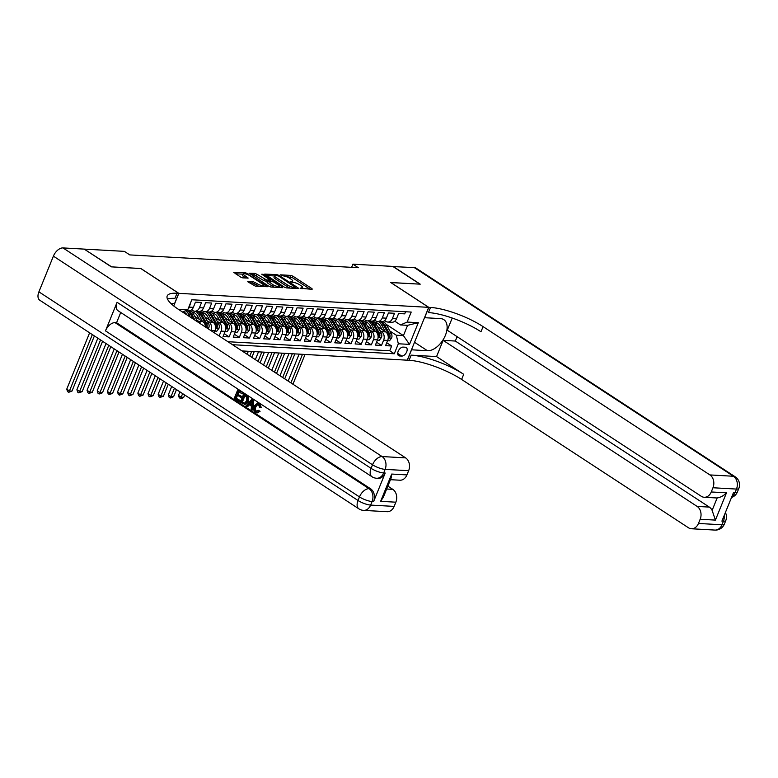 <?xml version="1.0" encoding="UTF-8"?>
<svg xmlns="http://www.w3.org/2000/svg" width="778" height="778" viewBox="0 0 778 778"><rect width="100%" height="100%" fill="white"/><g stroke="black" fill="none" stroke-linecap="round" stroke-linejoin="round"><path stroke-width="1.17" d="M300.084 288.22L312.114 289.338L312.046 288.696L292.868 276.161L290.807 275.412L280.216 274.819L283.075 275.869A5.008 1.293 22.1 0 1 289.679 278.281L291.273 279.321A5.008 1.293 22.1 0 1 292.732 281.023A5.008 1.293 22.1 0 1 291.497 281.373L290.175 281.743L292.985 282.346A5.008 1.293 22.1 0 1 299.588 284.758L301.183 285.798A5.008 1.293 22.1 0 1 302.642 287.51A5.008 1.293 22.1 0 1 301.407 287.85L300.084 288.22M247.929 281.257L247.997 281.899L255.437 286.168L267.583 286.712L245.897 272.893L233.74 272.339L240.694 277.124L242.755 277.872L248.182 278.047L244.506 275.412A4.191 1.089 22.1 0 1 243.29 273.982A4.191 1.089 22.1 0 1 245.809 273.953A4.191 1.089 22.1 0 1 249.835 275.713L262.458 283.96A4.191 1.089 22.1 0 1 263.674 285.39A4.191 1.089 22.1 0 1 261.155 285.419A4.191 1.089 22.1 0 1 257.129 283.669L252.957 281.539L247.744 281.704M140.828 268.556L111.643 266.873L84.442 249.271M140.847 268.507L178.833 293.345L428.707 307.349L407.254 360.185L242.026 350.927M84.501 249.125L124.373 251.362L129.8 254.912L358.337 267.72L352.911 264.17L392.783 266.407L419.916 284.145L390.712 282.511L428.707 307.349M284.378 287.15L286.44 287.899L298.207 288.56L298.139 287.918L278.962 275.383L276.9 274.634L264.753 274.08L284.378 287.15M282.706 287.695L270.939 287.033L268.877 286.285L249.242 273.214L254.669 273.379L256.73 274.138L266.572 279.973L270.297 280.051L261.748 274.226L263.139 274.303L282.638 287.053L282.706 287.695M217.198 321.333L219.075 322.559A6.38 4.921 93.2 0 1 221.098 331.107L225.163 331.34L223.043 336.553L229.14 336.893L224.22 333.674M227.361 321.898L229.238 323.133A6.38 4.921 93.2 0 1 231.261 331.681L235.326 331.905L233.206 337.117L239.303 337.458L234.373 334.239M237.514 322.471L239.391 323.697A6.38 4.921 93.2 0 1 241.413 332.245L245.478 332.478L243.358 337.691L249.456 338.031L244.535 334.812M247.676 323.035L249.553 324.27A6.38 4.921 93.2 0 1 251.576 332.819L255.641 333.042L253.521 338.255L259.619 338.595L254.688 335.376M257.829 323.609L259.706 324.834A6.38 4.921 93.2 0 1 261.729 333.383L265.794 333.616L263.674 338.829L269.772 339.169L264.851 335.95M267.992 324.183L269.869 325.408A6.38 4.921 93.2 0 1 271.892 333.957L275.947 334.18L273.837 339.393L279.924 339.733L275.004 336.514M278.145 324.747L280.022 325.972A6.38 4.921 93.2 0 1 282.044 334.521L286.11 334.754L283.989 339.967L290.087 340.307L285.156 337.088M288.307 325.321L290.184 326.546A6.38 4.921 93.2 0 1 292.207 335.094L296.262 335.318L294.152 340.531L300.24 340.881L295.319 337.652M298.46 325.885L300.337 327.11A6.38 4.921 93.2 0 1 302.36 335.668L306.425 335.892L304.305 341.104L310.403 341.445L305.472 338.226M308.623 326.459L310.5 327.684A6.38 4.921 93.2 0 1 312.513 336.232L316.578 336.466L314.468 341.678L320.555 342.019L315.635 338.8M318.776 327.023L320.653 328.248A6.38 4.921 93.2 0 1 322.675 336.806L326.741 337.03L324.621 342.242L330.718 342.583L325.788 339.364M328.938 327.596L330.806 328.822A6.38 4.921 93.2 0 1 332.828 337.37L336.893 337.603L334.783 342.816L340.871 343.156L335.95 339.937M339.091 328.16L340.968 329.386A6.38 4.921 93.2 0 1 342.991 337.944L347.056 338.167L344.936 343.38L351.034 343.72L346.103 340.501M349.244 328.734L351.121 329.96A6.38 4.921 93.2 0 1 353.144 338.508L357.209 338.741L355.089 343.954L361.186 344.294L356.266 341.075M359.407 329.298L361.284 330.533A6.38 4.921 93.2 0 1 363.307 339.082L367.372 339.305L365.252 344.518L371.349 344.858L366.419 341.639M369.56 329.872L371.437 331.097A6.38 4.921 93.2 0 1 373.459 339.646L377.524 339.879L375.404 345.092L381.502 345.432L383.622 340.219A6.38 4.921 -86.8 0 0 381.599 331.671L379.722 330.446M376.581 342.213L381.502 345.432M405.571 311.745L404.706 313.865L398.618 313.524L396.498 318.737A6.38 4.921 -86.8 0 1 391.801 322.277L387.736 322.043A6.38 4.921 -86.8 0 0 392.433 318.513L394.553 313.301L388.455 312.96L386.335 318.173A6.38 4.921 -86.8 0 1 381.638 321.703L377.573 321.479A6.38 4.921 93.2 0 1 375.618 320.818L374.461 320.059M377.573 321.479A6.38 4.921 93.2 0 0 382.28 317.939L384.39 312.727L378.303 312.386L376.182 317.599A6.38 4.921 -86.8 0 1 371.485 321.139L367.42 320.906A6.38 4.921 93.2 0 1 365.456 320.244L364.299 319.495M367.42 320.906A6.38 4.921 93.2 0 0 372.117 317.375L374.237 312.163L368.14 311.822L366.02 317.035A6.38 4.921 -86.8 0 1 361.323 320.565L357.267 320.341A6.38 4.921 93.2 0 1 355.303 319.68L354.146 318.922M357.267 320.341A6.38 4.921 93.2 0 0 361.964 316.802L364.075 311.589L357.987 311.249L355.867 316.461A6.38 4.921 -86.8 0 1 351.17 320.001L347.105 319.768A6.38 4.921 93.2 0 1 345.14 319.106L343.983 318.348M347.105 319.768A6.38 4.921 93.2 0 0 351.802 316.238L353.922 311.025L347.824 310.685L345.714 315.897A6.38 4.921 -86.8 0 1 341.007 319.427L336.952 319.204A6.38 4.921 93.2 0 1 334.987 318.542L333.83 317.784M336.952 319.204A6.38 4.921 93.2 0 0 341.649 315.664L343.759 310.451L337.671 310.111L335.551 315.323A6.38 4.921 -86.8 0 1 330.854 318.854L326.789 318.63A6.38 4.921 93.2 0 1 324.825 317.969L323.667 317.21M326.789 318.63A6.38 4.921 93.2 0 0 331.486 315.1L333.606 309.887L327.509 309.537L325.399 314.75A6.38 4.921 -86.8 0 1 320.692 318.29L316.636 318.056A6.38 4.921 93.2 0 1 314.672 317.405L313.515 316.646M316.636 318.056A6.38 4.921 93.2 0 0 321.333 314.526L323.444 309.313L317.356 308.973L315.236 314.186A6.38 4.921 -86.8 0 1 310.539 317.716L306.474 317.492A6.38 4.921 93.2 0 1 304.509 316.831L303.362 316.072M306.474 317.492A6.38 4.921 93.2 0 0 311.171 313.962L313.291 308.749L307.193 308.399L305.083 313.612A6.38 4.921 -86.8 0 1 300.386 317.152L296.321 316.918A6.38 4.921 93.2 0 1 294.356 316.257L293.199 315.508M296.321 316.918A6.38 4.921 93.2 0 0 301.018 313.388L303.138 308.176L297.04 307.835L294.92 313.048A6.38 4.921 -86.8 0 1 290.223 316.578L286.158 316.354A6.38 4.921 93.2 0 1 284.194 315.693L283.046 314.934M286.158 316.354A6.38 4.921 93.2 0 0 290.855 312.814L292.975 307.602L286.878 307.261L284.767 312.474A6.38 4.921 -86.8 0 1 280.07 316.014L276.005 315.78A6.38 4.921 93.2 0 1 274.041 315.119L272.884 314.37M276.005 315.78A6.38 4.921 93.2 0 0 280.702 312.25L282.822 307.038L276.725 306.697L274.605 311.91A6.38 4.921 -86.8 0 1 269.908 315.44L265.843 315.216A6.38 4.921 93.2 0 1 263.888 314.555L262.731 313.797M265.843 315.216A6.38 4.921 93.2 0 0 270.55 311.677L272.66 306.464L266.562 306.124L264.452 311.336A6.38 4.921 -86.8 0 1 259.755 314.876L255.69 314.643A6.38 4.921 93.2 0 1 253.725 313.981L252.568 313.233M255.69 314.643A6.38 4.921 93.2 0 0 260.387 311.112L262.507 305.9L256.409 305.56L254.289 310.772A6.38 4.921 -86.8 0 1 249.592 314.302L245.527 314.079A6.38 4.921 93.2 0 1 243.572 313.417L242.415 312.659M245.527 314.079A6.38 4.921 93.2 0 0 250.234 310.539L252.344 305.326L246.256 304.986L244.136 310.198A6.38 4.921 -86.8 0 1 239.439 313.738L235.374 313.505A6.38 4.921 93.2 0 1 233.41 312.844L232.252 312.095M235.374 313.505A6.38 4.921 93.2 0 0 240.071 309.975L242.191 304.762L236.094 304.422L233.974 309.634A6.38 4.921 -86.8 0 1 229.277 313.164L225.212 312.941A6.38 4.921 93.2 0 1 223.257 312.279L222.1 311.521M225.212 312.941A6.38 4.921 93.2 0 0 229.918 309.401L232.029 304.188L225.941 303.848L223.821 309.061A6.38 4.921 -86.8 0 1 219.124 312.591L215.059 312.367A6.38 4.921 93.2 0 1 213.094 311.706L211.937 310.947M215.059 312.367A6.38 4.921 93.2 0 0 219.756 308.837L221.876 303.624L215.778 303.284L213.668 308.496A6.38 4.921 -86.8 0 1 208.961 312.027L204.906 311.803A6.38 4.921 93.2 0 1 202.941 311.142L201.784 310.383M204.906 311.803A6.38 4.921 93.2 0 0 209.603 308.263L211.713 303.05L205.625 302.71L203.505 307.923A6.38 4.921 -86.8 0 1 198.808 311.453L194.743 311.229A6.38 4.921 93.2 0 1 192.779 310.568L191.621 309.809M194.743 311.229A6.38 4.921 93.2 0 0 199.44 307.699L201.56 302.486L195.463 302.136L193.352 307.349A6.38 4.921 -86.8 0 1 188.646 310.889L185.553 310.714A12.205 9.404 -86.8 0 1 188.626 314.186L190.552 314.293L193.168 318.98M205.431 327.003A6.38 4.921 -86.8 0 0 202.825 321.645L194.763 316.374M200.792 323.969A6.38 4.921 93.2 0 0 198.76 321.421L196.892 320.196M214.203 332.741L215.01 330.767A6.38 4.921 -86.8 0 0 212.987 322.218L204.925 316.947M210.926 330.592L210.945 330.543A6.38 4.921 93.2 0 0 208.922 321.985L207.045 320.76M225.163 331.34A6.38 4.921 -86.8 0 0 223.14 322.782L215.078 317.512M235.326 331.905A6.38 4.921 -86.8 0 0 233.303 323.356L225.241 318.085M245.478 332.478A6.38 4.921 -86.8 0 0 243.456 323.92L235.394 318.659M255.641 333.042A6.38 4.921 -86.8 0 0 253.618 324.494L245.556 319.223M265.794 333.616A6.38 4.921 -86.8 0 0 263.771 325.068L255.709 319.797M275.947 334.18A6.38 4.921 -86.8 0 0 273.924 325.632L265.872 320.361M286.11 334.754A6.38 4.921 -86.8 0 0 284.087 326.206L276.025 320.935M296.262 335.318A6.38 4.921 -86.8 0 0 294.24 326.77L286.178 321.499M306.425 335.892A6.38 4.921 -86.8 0 0 304.402 327.344L296.34 322.073M316.578 336.466A6.38 4.921 -86.8 0 0 314.555 327.908L306.493 322.637M326.741 337.03A6.38 4.921 -86.8 0 0 324.718 328.481L316.656 323.21M336.893 337.603A6.38 4.921 -86.8 0 0 334.871 329.045L326.809 323.774M347.056 338.167A6.38 4.921 -86.8 0 0 345.033 329.619L336.971 324.348M357.209 338.741A6.38 4.921 -86.8 0 0 355.186 330.183L347.124 324.912M367.372 339.305A6.38 4.921 -86.8 0 0 365.349 330.757L357.287 325.486M377.524 339.879A6.38 4.921 -86.8 0 0 375.502 331.331L367.44 326.06M405.348 347.231L403.111 347.105A4.95 2.879 123.2 0 0 398.492 350.645A4.95 2.879 123.2 0 0 398.608 355.672A4.95 2.879 123.2 0 0 399.513 355.954L401.749 356.081A4.95 2.879 123.2 0 0 406.369 352.541A4.95 2.879 123.2 0 0 406.252 347.513A4.95 2.879 123.2 0 0 405.348 347.231M173.718 305.949L178.833 293.345M232.496 344.693L394.281 353.766L398.336 343.769L396.313 335.221L389.875 331.01M178.25 309.236L187.751 309.761L191.806 299.763L411.212 312.066L407.147 322.063L418.321 322.685L409.51 344.391L398.336 343.769M227.935 341.717L389.72 350.781L391.665 345.996L385.567 345.656L387.687 340.443A6.38 4.921 -86.8 0 0 385.664 331.895L377.602 326.624M384.614 320.633L385.771 321.382A6.38 4.921 -86.8 0 0 387.736 322.043M187.984 309.187A6.38 4.921 93.2 0 0 189.287 307.125L190.95 301.883M373.459 339.646L371.349 344.858M363.307 339.082L361.186 344.294M353.144 338.508L351.034 343.72M342.991 337.944L340.871 343.156M332.828 337.37L330.718 342.583M322.675 336.806L320.555 342.019M312.513 336.232L310.403 341.445M302.36 335.668L300.24 340.881M292.207 335.094L290.087 340.307M282.044 334.521L279.924 339.733M271.892 333.957L269.772 339.169M261.729 333.383L259.619 338.595M251.576 332.819L249.456 338.031M241.413 332.245L239.303 337.458M231.261 331.681L229.14 336.893M221.098 331.107L219.133 335.96M396.313 335.221L403.422 335.619L407.594 325.33L400.485 324.932L407.147 322.063M386.053 324.261L403.422 335.619L409.51 344.391M394.777 321.197L400.485 324.932M352.911 264.17L351.627 267.35M386.734 342.777L391.665 345.996M389.72 350.781L394.281 353.766M187.751 309.761L182.519 312.027M407.594 325.33L418.321 322.685M310.091 289.231L292.295 277.59L286.246 276.618M274.556 275.957L266.582 275.509M296.185 288.444L295.63 288.084M295.621 287.529L278.738 276.073L275.85 275.461A5.008 1.293 22.1 0 0 274.615 275.811A5.008 1.293 22.1 0 0 276.073 277.513L287.578 285.04A5.008 1.293 22.1 0 0 294.172 287.442L295.621 287.529L295.27 288.395M274.615 275.811L274.031 277.231A5.008 1.293 22.1 0 0 275.49 278.942L276.073 277.513M290.427 288.123A5.008 1.293 22.1 0 1 286.994 286.46L275.49 278.942M251.08 274.644L254.085 274.809L254.669 273.379M267.496 281.49L263.927 280.654L254.085 274.809M270.063 280.634L270.773 281.101M279.02 286.489L280.683 287.578M272.582 284.495A4.191 1.089 22.1 0 0 276.608 286.246A4.191 1.089 22.1 0 0 279.127 286.226A4.191 1.089 22.1 0 0 277.911 284.797L273.467 281.889L268.06 280.946L272.582 284.495L271.999 285.925A4.191 1.089 22.1 0 0 274.673 287.238M267.671 281.053L267.097 282.482L267.554 283.017L268.128 281.587M271.999 285.925L267.554 283.017M259.123 286.372A4.191 1.089 22.1 0 1 256.546 285.088L252.383 282.968L249.368 282.793M243.29 273.982L242.707 275.412A4.191 1.089 22.1 0 0 243.922 276.842L244.506 275.412M245.77 278.047L243.922 276.842M243.203 274.206L235.578 273.778M265.172 286.712L263.567 285.662M387.561 340.745L389.447 340.852L391.616 338.051A4.23 3.258 -86.8 0 0 391.383 333.713L386.695 325.282A12.205 9.404 -86.8 0 0 383.136 321.489M376.999 322.899A10.133 7.809 -86.8 0 0 375.764 323.512M385.334 331.681L381.619 325A12.205 9.404 -86.8 0 0 378.555 321.528M382.192 329.629L380.306 326.245A10.133 7.809 -86.8 0 0 374.646 322.218M380.491 321.635A12.205 9.404 93.2 0 1 383.544 325.107L388.232 333.529A4.23 3.258 93.2 0 1 388.776 336.718C388.912 337.963 389.311 337.983 389.992 336.786A4.23 3.258 -86.8 0 0 389.447 333.597L384.76 325.175A12.205 9.404 -86.8 0 0 381.706 321.703M375.161 322.753A10.133 7.809 93.2 0 1 376.046 322.5M375.453 322.335A10.133 7.809 -86.8 0 0 374.86 322.423M388.776 336.718L388.981 337.633M302.486 354.321L290.884 382.873M305.025 354.457L292.936 384.215M288.171 381.094L299.122 354.126M393.026 266.572L414.314 267.613L733.44 476.253A9.569 5.582 123.2 0 1 735.2 476.807A9.569 9.569 0 0 1 738.837 488.419A9.569 2.48 -157.9 0 1 736.474 489.07L712.959 487.757A9.569 7.372 -86.8 0 0 709.925 474.93L733.44 476.253A9.569 7.372 93.2 0 1 736.474 489.07L735.025 492.649L733.498 492.562L721.906 521.124L723.423 521.202L721.974 524.78A9.569 7.372 93.2 0 1 714.933 530.081L691.418 528.758A9.569 7.372 -86.8 0 0 698.459 523.458L721.974 524.78A9.569 2.48 22.1 0 0 724.337 524.119A9.569 9.569 0 0 1 714.933 530.081M393.084 266.426L420.227 284.164L390.799 282.57M411.474 349.789L427.453 350.732A17.952 10.464 123.2 0 0 444.199 337.885A17.952 10.464 123.2 0 0 443.8 319.641A17.952 10.464 123.2 0 0 440.504 318.601L424.603 317.706L428.804 307.359L430.535 307.456A39.892 10.328 -157.9 0 1 483.07 326.614L709.925 474.93M411.552 349.837L407.351 360.195L409.082 360.292A39.892 10.328 -157.9 0 1 461.607 379.45L688.472 527.766A9.569 7.372 -86.8 0 0 691.418 528.758M436.565 356.577L411.163 355.147A39.892 10.328 -157.9 0 1 463.698 374.315L436.565 356.577L443.139 340.365L455.334 341.046L457.114 336.67M452.213 318.037L447.262 330.222L701.26 496.276A9.569 7.372 -86.8 0 0 704.197 497.268A9.569 7.372 -86.8 0 0 711.248 491.968L726.487 492.824L715.41 520.103L712.123 510.378L717.17 497.939A9.569 7.372 93.2 0 1 716.392 497.949L704.197 497.268M715.41 520.103L700.171 519.247L698.459 523.458M700.171 519.247A9.569 7.372 -86.8 0 0 697.137 506.42L709.332 507.1A9.569 7.372 93.2 0 1 712.123 510.378M443.139 340.365L697.137 506.42M414.314 267.613A9.569 5.582 -56.8 0 1 416.074 268.167L735.2 476.807M390.819 282.521L428.804 307.359M712.959 487.757L711.248 491.968M455.334 341.046L709.332 507.1M430.535 307.456L428.445 312.591A39.892 10.328 -157.9 0 1 480.979 331.759L483.07 326.614M717.17 497.939C720.623 497.405 723.725 495.703 726.487 492.824M258.024 404.229L255.981 406.544C255.087 408.499 255.291 410.094 256.584 411.329L257.032 411.552M255.174 406.495C254.28 408.45 254.474 410.045 255.777 411.29L258.471 410.337L260.085 411.261L257.537 412.836L255.456 412.33C253.55 410.794 253.151 408.654 254.25 405.902L257.586 403.033L259.823 403.578L261.32 407.711L259.482 407.322L258.559 404.492L257.606 404.152L255.174 406.495L255.981 406.544M257.586 403.033L259.823 403.578M249.252 404.803L247.705 406.641L245.916 405.951L251.984 399.075L253.015 399.756L252.121 410.016L251.148 409.374L251.479 406.252L248.697 404.443L246.889 406.593M251.984 399.075L253.832 399.795L252.938 410.055L252.121 410.016M240.256 400.514L239.857 401.506L239.041 401.458L234.285 398.346L237.757 389.778L243.164 392.832L242.765 393.814L241.948 393.775L238.282 391.373L237.212 394.008L241.443 396.294L241.044 397.276L236.804 394.991L235.598 397.957L240.256 400.514L239.439 400.476L239.041 401.458M238.934 391.801L238.019 394.047M237.465 395.428L236.415 398.005M117.079 302.302L371.077 468.356A9.569 5.582 123.2 0 0 371.933 476.71L117.935 310.655A9.569 5.582 -56.8 0 1 117.079 302.302L105.477 330.864A9.569 5.582 -56.8 0 1 115.047 322.637L116.574 322.714L370.571 488.769A9.569 7.372 93.2 0 1 373.605 501.596L385.207 473.034A9.569 7.372 93.2 0 1 378.157 478.344L376.63 478.256A9.569 7.372 -86.8 0 0 383.68 472.956L385.207 473.034M116.574 322.714L120.726 312.484M243.777 393.707L246.811 395.214L248.61 397.325L248.211 401.487L245.07 404.482L240.295 402.275L243.777 393.707L247.803 397.276L247.394 401.438L244.263 404.434M111.332 266.854L140.74 268.498L178.736 293.335L177.005 293.238A39.892 10.328 22.1 0 0 167.182 295.971A39.892 10.328 22.1 0 0 178.746 309.556L405.61 457.872A9.569 7.372 93.2 0 1 408.644 470.7L385.129 469.377L383.68 472.956A9.569 2.48 22.1 0 1 371.077 468.356L372.526 464.787L53.4 256.147A9.569 5.582 -56.8 0 1 62.969 247.919L84.199 249.116L111.332 266.854M178.736 293.335L174.525 303.692L170.907 303.488M391.694 474.055L391.353 477.488L383.33 497.249L380.627 501.333L391.694 474.055L406.933 474.911L408.644 470.7M406.933 474.911A9.569 7.372 93.2 0 1 399.882 480.211L390.459 479.686M38.9 291.847L358.026 500.487A9.569 5.582 123.2 0 0 358.882 508.841L39.756 300.211A9.569 5.582 -56.8 0 1 38.9 291.847L53.4 256.147M387.852 486.114L392.822 489.362A9.569 7.372 93.2 0 1 395.856 502.189L380.627 501.333M373.605 501.596L372.079 501.518L370.629 505.087L394.145 506.4L395.856 502.189M394.145 506.4A9.569 7.372 93.2 0 1 387.104 511.7L363.589 510.387A9.569 7.372 -86.8 0 0 370.629 505.087A9.569 2.48 22.1 0 1 358.026 500.487L359.475 496.918L105.477 330.864M177.005 293.238L174.924 298.382A39.892 10.328 22.1 0 0 167.494 299.092M235.598 397.957L239.439 400.476M237.212 394.008L241.443 396.294M240.635 396.245L240.227 397.237M237.757 389.778L243.164 392.832M242.357 392.783L241.948 393.775M241.618 401.895L244.739 403.169L246.49 400.826L246.616 397.043L244.292 395.302L241.618 401.895L244.574 403.228M244.175 403.267L244.739 403.169M247.394 401.438L248.211 401.487M247.803 397.276L248.61 397.325M247.103 396.041L247.91 396.09M244.944 395.73L242.425 401.934M242.96 402.771L243.767 402.81M251.012 401.691L249.378 403.636L251.605 405.085L252.101 400.407L250.195 403.675L251.654 404.628M253.015 399.756L253.832 399.795M249.378 403.636L250.195 403.675M256.633 411.591L255.777 411.29L256.584 411.329M259.006 403.529L260.504 407.662M258.471 410.337L260.085 411.261M259.278 411.222L256.73 412.787M377.398 340.18L379.285 340.287L381.463 337.487A4.23 3.258 -86.8 0 0 381.22 333.14L376.533 324.718A12.205 9.404 -86.8 0 0 372.973 320.925M366.837 322.325A10.133 7.809 -86.8 0 0 365.611 322.948M375.171 331.107L371.456 324.426A12.205 9.404 -86.8 0 0 368.402 320.964M372.03 329.055L370.153 325.671A10.133 7.809 -86.8 0 0 364.493 321.645M370.328 321.071A12.205 9.404 93.2 0 1 373.382 324.533L378.069 332.965A4.23 3.258 93.2 0 1 378.614 336.154C378.75 337.389 379.158 337.409 379.829 336.222A4.23 3.258 -86.8 0 0 379.294 333.033L374.607 324.601A12.205 9.404 -86.8 0 0 371.553 321.139M364.999 322.189A10.133 7.809 93.2 0 1 365.893 321.927M365.29 321.771A10.133 7.809 -86.8 0 0 364.697 321.859M378.614 336.154L378.828 337.069M292.324 353.747L282.677 377.505M294.862 353.893L284.729 378.847M279.963 375.725L288.969 353.562M367.245 339.607L369.132 339.714L371.3 336.913A4.23 3.258 -86.8 0 0 371.067 332.566L366.38 324.144A12.205 9.404 -86.8 0 0 362.82 320.351M356.684 321.761A10.133 7.809 -86.8 0 0 355.458 322.374M365.018 330.543L361.303 323.862A12.205 9.404 -86.8 0 0 358.24 320.39M361.877 328.491L359.99 325.107A10.133 7.809 -86.8 0 0 354.33 321.081M360.175 320.497A12.205 9.404 93.2 0 1 363.229 323.969L367.916 332.391A4.23 3.258 93.2 0 1 368.461 335.581C368.597 336.816 368.996 336.845 369.676 335.649A4.23 3.258 -86.8 0 0 369.132 332.459L364.444 324.037A12.205 9.404 -86.8 0 0 361.391 320.565M354.846 321.615A10.133 7.809 93.2 0 1 355.74 321.363M355.138 321.197A10.133 7.809 -86.8 0 0 354.544 321.285M368.461 335.581L368.665 336.495M282.171 353.173L274.469 372.137M284.709 353.319L276.521 373.479M271.755 370.367L278.806 352.988M357.092 339.043L358.969 339.15L361.148 336.349A4.23 3.258 -86.8 0 0 360.904 332.002L356.217 323.57A12.205 9.404 -86.8 0 0 352.658 319.787M346.521 321.188A10.133 7.809 -86.8 0 0 345.296 321.8M354.856 329.969L351.141 323.288A12.205 9.404 -86.8 0 0 348.087 319.826M351.714 327.917L349.837 324.533A10.133 7.809 -86.8 0 0 344.177 320.507M350.012 319.933A12.205 9.404 93.2 0 1 353.076 323.395L357.763 331.827A4.23 3.258 93.2 0 1 358.298 335.007C358.434 336.252 358.843 336.271 359.514 335.085A4.23 3.258 -86.8 0 0 358.979 331.895L354.291 323.463A12.205 9.404 -86.8 0 0 351.238 320.001M344.693 321.051A10.133 7.809 93.2 0 1 345.578 320.789M344.975 320.624A10.133 7.809 -86.8 0 0 344.382 320.721M358.298 335.007L358.512 335.931M272.008 352.609L266.261 366.769M274.546 352.755L268.313 368.111M263.548 364.999L268.653 352.424M346.93 338.469L348.816 338.576L350.995 335.775A4.23 3.258 -86.8 0 0 350.752 331.428L346.064 323.006A12.205 9.404 -86.8 0 0 342.505 319.213M336.368 320.624A10.133 7.809 -86.8 0 0 335.143 321.236M344.703 329.405L340.988 322.724A12.205 9.404 -86.8 0 0 337.924 319.252M341.561 327.353L339.675 323.969A10.133 7.809 -86.8 0 0 334.015 319.933M339.86 319.359A12.205 9.404 93.2 0 1 342.913 322.831L347.601 331.253A4.23 3.258 93.2 0 1 348.145 334.443C348.281 335.678 348.69 335.707 349.361 334.511A4.23 3.258 -86.8 0 0 348.816 331.321L344.129 322.899A12.205 9.404 -86.8 0 0 341.075 319.427M334.53 320.478A10.133 7.809 93.2 0 1 335.425 320.225M334.822 320.059A10.133 7.809 -86.8 0 0 334.229 320.147M348.145 334.443L348.349 335.357M261.855 352.035L258.053 361.4M264.394 352.181L260.105 362.743M255.34 359.631L258.49 351.851M336.777 337.905L338.654 338.012L340.832 335.211A4.23 3.258 -86.8 0 0 340.589 330.864L335.901 322.432A12.205 9.404 -86.8 0 0 332.342 318.649M326.206 320.05A10.133 7.809 -86.8 0 0 324.98 320.662M334.54 328.831L330.825 322.15A12.205 9.404 -86.8 0 0 327.771 318.688M331.399 326.779L329.522 323.395A10.133 7.809 -86.8 0 0 323.862 319.369M329.697 318.795A12.205 9.404 93.2 0 1 332.76 322.257L337.448 330.689A4.23 3.258 93.2 0 1 337.983 333.869C338.119 335.114 338.527 335.133 339.208 333.937A4.23 3.258 -86.8 0 0 338.663 330.757L333.976 322.325A12.205 9.404 -86.8 0 0 330.922 318.863M324.377 319.904A10.133 7.809 93.2 0 1 325.262 319.651M324.659 319.486A10.133 7.809 -86.8 0 0 324.076 319.583M337.983 333.869L338.197 334.793M251.693 351.471L249.845 356.032M254.231 351.607L251.897 357.374M247.122 354.262L248.338 351.277M326.614 337.331L328.501 337.438L330.679 334.637A4.23 3.258 -86.8 0 0 330.436 330.29L325.749 321.868A12.205 9.404 -86.8 0 0 322.189 318.076M316.053 319.486A10.133 7.809 -86.8 0 0 314.827 320.098M324.387 328.267L320.672 321.586A12.205 9.404 -86.8 0 0 317.619 318.114M321.246 326.206L319.359 322.821A10.133 7.809 -86.8 0 0 313.699 318.795M319.544 318.221A12.205 9.404 93.2 0 1 322.598 321.693L327.285 330.115A4.23 3.258 93.2 0 1 327.83 333.305C327.966 334.54 328.374 334.569 329.045 333.373A4.23 3.258 -86.8 0 0 328.501 330.183L323.823 321.761A12.205 9.404 -86.8 0 0 320.76 318.29M314.215 319.34A10.133 7.809 93.2 0 1 315.109 319.087M314.506 318.922A10.133 7.809 -86.8 0 0 313.913 319.009M327.83 333.305L328.034 334.219M244.078 351.043L243.679 352.016M316.461 336.767L318.338 336.864L320.517 334.073A4.23 3.258 -86.8 0 0 320.273 329.726L315.586 321.295A12.205 9.404 -86.8 0 0 312.036 317.512M305.89 318.912A10.133 7.809 -86.8 0 0 304.665 319.525M314.224 327.694L310.51 321.013A12.205 9.404 -86.8 0 0 307.456 317.55M311.083 325.642L309.206 322.257A10.133 7.809 -86.8 0 0 303.546 318.231M309.391 317.657A12.205 9.404 93.2 0 1 312.445 321.12L317.132 329.551A4.23 3.258 93.2 0 1 317.667 332.731C317.803 333.976 318.212 333.995 318.892 332.799A4.23 3.258 -86.8 0 0 318.348 329.619L313.66 321.188A12.205 9.404 -86.8 0 0 310.607 317.725M304.062 318.766A10.133 7.809 93.2 0 1 304.947 318.513M304.344 318.348A10.133 7.809 -86.8 0 0 303.76 318.445M317.667 332.731L317.881 333.655M306.299 336.193L308.185 336.3L310.364 333.499A4.23 3.258 -86.8 0 0 310.121 329.152L305.433 320.731A12.205 9.404 -86.8 0 0 301.874 316.938M295.737 318.348A10.133 7.809 -86.8 0 0 294.512 318.961M304.072 327.13L300.357 320.439A12.205 9.404 -86.8 0 0 297.303 316.977M300.93 325.068L299.044 321.684A10.133 7.809 -86.8 0 0 293.394 317.657M299.229 317.084A12.205 9.404 93.2 0 1 302.282 320.555L306.97 328.977A4.23 3.258 93.2 0 1 307.514 332.167C307.65 333.402 308.059 333.431 308.73 332.235A4.23 3.258 -86.8 0 0 308.195 329.045L303.508 320.624A12.205 9.404 -86.8 0 0 300.444 317.152M293.899 318.202A10.133 7.809 93.2 0 1 294.794 317.949M294.191 317.784A10.133 7.809 -86.8 0 0 293.598 317.871M307.514 332.167L307.718 333.081M296.146 335.629L298.032 335.726L300.201 332.935A4.23 3.258 -86.8 0 0 299.968 328.588L295.28 320.157A12.205 9.404 -86.8 0 0 291.721 316.364M285.584 317.774A10.133 7.809 -86.8 0 0 284.349 318.387M293.909 326.556L290.194 319.875A12.205 9.404 -86.8 0 0 287.14 316.413M290.768 324.504L288.891 321.12A10.133 7.809 -86.8 0 0 283.231 317.093M289.076 316.52A12.205 9.404 93.2 0 1 292.129 319.982L296.817 328.413A4.23 3.258 93.2 0 1 297.352 331.593C297.488 332.838 297.896 332.858 298.577 331.661A4.23 3.258 -86.8 0 0 298.032 328.481L293.345 320.05A12.205 9.404 -86.8 0 0 290.291 316.588M283.746 317.628A10.133 7.809 93.2 0 1 284.631 317.375M284.028 317.21A10.133 7.809 -86.8 0 0 283.445 317.307M297.352 331.593L297.566 332.507M191.125 399.172L189.297 397.966M285.983 335.055L287.87 335.162L290.048 332.362A4.23 3.258 -86.8 0 0 289.805 328.015L285.118 319.593A12.205 9.404 -86.8 0 0 281.558 315.8M275.422 317.2A10.133 7.809 -86.8 0 0 274.196 317.823M283.756 325.982L280.041 319.301A12.205 9.404 -86.8 0 0 276.987 315.839M280.615 323.93L278.728 320.546A10.133 7.809 -86.8 0 0 273.078 316.52M278.913 315.946A12.205 9.404 93.2 0 1 281.967 319.408L286.654 327.839A4.23 3.258 93.2 0 1 287.199 331.029C287.335 332.264 287.743 332.284 288.414 331.097A4.23 3.258 -86.8 0 0 287.879 327.908L283.192 319.486A12.205 9.404 -86.8 0 0 280.129 316.014M273.584 317.064A10.133 7.809 93.2 0 1 274.478 316.811M273.875 316.646A10.133 7.809 -86.8 0 0 273.282 316.734M287.199 331.029L287.403 331.943M182.636 393.619L181.186 397.198L183.725 397.344L184.687 394.961M183.725 397.344L181.391 398.618L179.29 397.859L178.473 395.428L179.922 391.84M178.473 395.428L181.186 397.198L180.379 398.569M275.83 334.482L277.717 334.589L279.886 331.788A4.23 3.258 -86.8 0 0 279.652 327.45L274.965 319.019A12.205 9.404 -86.8 0 0 271.405 315.226M265.269 316.636A10.133 7.809 -86.8 0 0 264.034 317.249M273.603 325.418L269.878 318.737A12.205 9.404 -86.8 0 0 266.825 315.265M270.462 323.366L268.575 319.982A10.133 7.809 -86.8 0 0 262.915 315.956M268.76 315.382A12.205 9.404 93.2 0 1 271.814 318.844L276.501 327.266A4.23 3.258 93.2 0 1 277.036 330.456C277.182 331.7 277.581 331.72 278.261 330.524A4.23 3.258 -86.8 0 0 277.717 327.334L273.029 318.912A12.205 9.404 -86.8 0 0 269.976 315.45M263.431 316.49A10.133 7.809 93.2 0 1 264.316 316.238M263.713 316.072A10.133 7.809 -86.8 0 0 263.129 316.16M277.036 330.456L277.25 331.37M174.428 388.251L171.024 396.634L173.562 396.77L176.48 389.593M173.562 396.77L170.217 397.996L169.137 397.286L168.311 394.854L171.714 386.471M168.311 394.854L171.024 396.634L170.217 397.996M265.668 333.918L267.554 334.025L269.733 331.224A4.23 3.258 -86.8 0 0 269.489 326.877L264.802 318.455A12.205 9.404 -86.8 0 0 261.243 314.662M255.106 316.062A10.133 7.809 -86.8 0 0 253.881 316.685M263.441 324.844L259.726 318.163A12.205 9.404 -86.8 0 0 256.672 314.701M260.299 322.792L258.422 319.408A10.133 7.809 -86.8 0 0 252.762 315.382M258.597 314.808A12.205 9.404 93.2 0 1 261.651 318.27L266.339 326.702A4.23 3.258 93.2 0 1 266.883 329.891C267.019 331.127 267.428 331.146 268.099 329.96A4.23 3.258 -86.8 0 0 267.564 326.77L262.876 318.338A12.205 9.404 -86.8 0 0 259.813 314.876M253.268 315.926A10.133 7.809 93.2 0 1 254.163 315.674M253.56 315.508A10.133 7.809 -86.8 0 0 252.967 315.596M266.883 329.891L267.087 330.806M166.22 382.883L160.871 396.06L163.409 396.206L168.272 384.225M163.409 396.206L160.064 397.432L158.975 396.722L158.158 394.29L163.506 381.113M158.158 394.29L160.871 396.06L160.064 397.432M255.515 333.344L257.401 333.451L259.57 330.65A4.23 3.258 -86.8 0 0 259.337 326.313L254.649 317.881A12.205 9.404 -86.8 0 0 251.09 314.088M244.953 315.498A10.133 7.809 -86.8 0 0 243.718 316.111M253.288 324.28L249.563 317.599A12.205 9.404 -86.8 0 0 246.509 314.127M250.146 322.228L248.26 318.844A10.133 7.809 -86.8 0 0 242.6 314.818M248.445 314.234A12.205 9.404 93.2 0 1 251.498 317.706L256.186 326.128A4.23 3.258 93.2 0 1 256.73 329.318C256.866 330.562 257.265 330.582 257.946 329.386A4.23 3.258 -86.8 0 0 257.401 326.196L252.714 317.774A12.205 9.404 -86.8 0 0 249.66 314.302M243.115 315.353A10.133 7.809 93.2 0 1 244 315.1M243.407 314.934A10.133 7.809 -86.8 0 0 242.814 315.022M256.73 329.318L256.935 330.232M158.012 377.515L150.708 395.487L153.247 395.632L160.064 378.857M153.247 395.632L149.901 396.858L148.822 396.148L147.995 393.717L155.299 375.745M147.995 393.717L150.708 395.487L149.901 396.858M245.352 332.78L247.239 332.887L249.417 330.086A4.23 3.258 -86.8 0 0 249.174 325.739L244.487 317.307A12.205 9.404 -86.8 0 0 240.927 313.524M234.791 314.925A10.133 7.809 -86.8 0 0 233.565 315.537M243.125 323.706L239.41 317.025A12.205 9.404 -86.8 0 0 236.356 313.563M239.984 321.654L238.107 318.27A10.133 7.809 -86.8 0 0 232.447 314.244M238.282 313.67A12.205 9.404 93.2 0 1 241.336 317.132L246.023 325.564A4.23 3.258 93.2 0 1 246.568 328.754C246.704 329.989 247.112 330.008 247.783 328.822A4.23 3.258 -86.8 0 0 247.248 325.632L242.561 317.2A12.205 9.404 -86.8 0 0 239.507 313.738M232.953 314.789A10.133 7.809 93.2 0 1 233.847 314.526M233.244 314.361A10.133 7.809 -86.8 0 0 232.651 314.458M246.568 328.754L246.782 329.668M149.804 372.147L140.555 394.923L143.094 395.068L151.856 373.489M143.094 395.068L139.748 396.284L138.659 395.574L137.842 393.143L147.091 370.377M137.842 393.143L140.555 394.923L139.748 396.284M235.199 332.206L237.086 332.313L239.254 329.512A4.23 3.258 -86.8 0 0 239.021 325.165L234.334 316.743A12.205 9.404 -86.8 0 0 230.774 312.951M224.638 314.361A10.133 7.809 -86.8 0 0 223.403 314.973M232.972 323.142L229.257 316.461A12.205 9.404 -86.8 0 0 226.194 312.989M229.831 321.09L227.944 317.706A10.133 7.809 -86.8 0 0 222.284 313.68M228.129 313.096A12.205 9.404 93.2 0 1 231.183 316.568L235.87 324.99A4.23 3.258 93.2 0 1 236.415 328.18C236.551 329.415 236.95 329.444 237.63 328.248A4.23 3.258 -86.8 0 0 237.086 325.058L232.398 316.636A12.205 9.404 -86.8 0 0 229.345 313.164M222.8 314.215A10.133 7.809 93.2 0 1 223.694 313.962M223.092 313.797A10.133 7.809 -86.8 0 0 222.498 313.884M236.415 328.18L236.619 329.094M141.586 366.778L130.393 394.349L132.931 394.495L143.648 368.12M132.931 394.495L129.586 395.72L128.506 395.01L127.68 392.579L138.873 365.008M127.68 392.579L130.393 394.349L129.586 395.72M225.037 331.642L226.923 331.749L229.102 328.948A4.23 3.258 -86.8 0 0 228.858 324.601L224.171 316.169A12.205 9.404 -86.8 0 0 220.612 312.386M214.475 313.787A10.133 7.809 -86.8 0 0 213.25 314.4M222.809 322.569L219.095 315.887A12.205 9.404 -86.8 0 0 216.041 312.425M219.668 320.517L217.791 317.132A10.133 7.809 -86.8 0 0 212.131 313.106M217.966 312.532A12.205 9.404 93.2 0 1 221.03 315.994L225.708 324.426A4.23 3.258 93.2 0 1 226.252 327.606C226.388 328.851 226.797 328.87 227.468 327.674A4.23 3.258 -86.8 0 0 226.933 324.494L222.245 316.062A12.205 9.404 -86.8 0 0 219.192 312.6M212.647 313.641A10.133 7.809 93.2 0 1 213.532 313.388M212.929 313.223A10.133 7.809 -86.8 0 0 212.336 313.32M226.252 327.606L226.466 328.53M133.378 361.42L120.24 393.785L122.778 393.921L135.43 362.762M122.778 393.921L119.433 395.146L118.344 394.436L117.527 392.005L130.665 359.64M117.527 392.005L120.24 393.785L119.433 395.146M214.884 331.068L216.77 331.175L218.939 328.374A4.23 3.258 -86.8 0 0 218.706 324.027L214.018 315.605A12.205 9.404 -86.8 0 0 210.459 311.813M204.322 313.223A10.133 7.809 -86.8 0 0 203.097 313.835M212.657 322.004L208.942 315.323A12.205 9.404 -86.8 0 0 205.878 311.852M209.515 319.943L207.629 316.568A10.133 7.809 -86.8 0 0 201.969 312.532M207.814 311.959A12.205 9.404 93.2 0 1 210.867 315.43L215.555 323.852A4.23 3.258 93.2 0 1 216.099 327.042C216.235 328.277 216.644 328.306 217.315 327.11A4.23 3.258 -86.8 0 0 216.77 323.92L212.083 315.498A12.205 9.404 -86.8 0 0 209.029 312.027M202.484 313.077A10.133 7.809 93.2 0 1 203.379 312.824M202.776 312.659A10.133 7.809 -86.8 0 0 202.183 312.746M216.099 327.042L216.303 327.956M125.17 356.052L110.077 393.211L112.625 393.357L127.222 357.394M112.625 393.357L109.28 394.582L108.191 393.872L107.364 391.441L122.457 354.272M107.364 391.441L110.077 393.211L109.28 394.582M208.066 328.724L208.786 327.81A4.23 3.258 -86.8 0 0 208.543 323.463L203.855 315.032A12.205 9.404 -86.8 0 0 200.296 311.249M194.16 312.649A10.133 7.809 -86.8 0 0 192.934 313.262M202.494 321.431L198.779 314.75A12.205 9.404 -86.8 0 0 195.725 311.288M199.353 319.379L197.476 315.994A10.133 7.809 -86.8 0 0 191.816 311.968M197.651 311.394A12.205 9.404 93.2 0 1 200.714 314.857L205.402 323.288A4.23 3.258 93.2 0 1 205.937 326.468C206.073 327.713 206.481 327.733 207.162 326.536A4.23 3.258 -86.8 0 0 206.617 323.356L201.93 314.925A12.205 9.404 -86.8 0 0 198.876 311.463M192.331 312.503A10.133 7.809 93.2 0 1 193.216 312.25M192.613 312.085A10.133 7.809 -86.8 0 0 192.03 312.182M205.937 326.468L206.151 327.392M116.963 350.684L99.924 392.647L102.463 392.783L119.015 352.026M102.463 392.783L99.117 394.008L98.028 393.298L97.211 390.867L114.249 348.904M97.211 390.867L99.924 392.647L99.117 394.008M184.007 312.085A10.133 7.809 -86.8 0 0 183.18 312.455M197.962 322.121L193.703 314.468A12.205 9.404 -86.8 0 0 190.143 310.675M190.231 317.064L188.626 314.186M187.06 314.993A10.133 7.809 -86.8 0 0 183.2 311.725M195.015 320.196L191.767 314.361A12.205 9.404 -86.8 0 0 188.714 310.889M187.498 310.821A12.205 9.404 93.2 0 1 190.552 314.293M108.755 345.315L89.762 392.073L92.31 392.219L110.807 346.657M92.31 392.219L88.964 393.444L87.875 392.734L87.048 390.303L106.041 343.545M87.048 390.303L89.762 392.073L88.964 393.444M100.547 339.947L79.609 391.509L82.147 391.645L102.599 341.289M82.147 391.645L78.802 392.871L77.722 392.161L76.896 389.729L97.834 338.177M76.896 389.729L79.609 391.509L78.802 392.871M92.339 334.579L69.456 390.935L71.994 391.081L94.391 335.921M71.994 391.081L68.649 392.306L67.56 391.597L66.743 389.165L89.626 332.809M66.743 389.165L69.456 390.935L68.649 392.306M198.76 321.421L202.825 321.645M208.922 321.985L212.987 322.218M219.075 322.559L223.14 322.782M229.238 323.133L233.303 323.356M239.391 323.697L243.456 323.92M249.553 324.27L253.618 324.494M259.706 324.834L263.771 325.068M269.869 325.408L273.924 325.632M280.022 325.972L284.087 326.206M290.184 326.546L294.24 326.77M300.337 327.11L304.402 327.344M310.5 327.684L314.555 327.908M320.653 328.248L324.718 328.481M330.806 328.822L334.871 329.045M340.968 329.386L345.033 329.619M351.121 329.96L355.186 330.183M361.284 330.533L365.349 330.757M371.437 331.097L375.502 331.331M381.599 331.671L385.664 331.895M392.433 318.513L396.498 318.737M189.287 307.125L193.352 307.349M199.44 307.699L203.505 307.923M209.603 308.263L213.668 308.496M219.756 308.837L223.821 309.061M229.918 309.401L233.974 309.634M240.071 309.975L244.136 310.198M250.234 310.539L254.289 310.772M260.387 311.112L264.452 311.336M270.55 311.677L274.605 311.91M280.702 312.25L284.767 312.474M290.855 312.814L294.92 313.048M301.018 313.388L305.083 313.612M311.171 313.962L315.236 314.186M321.333 314.526L325.399 314.75M331.486 315.1L335.551 315.323M341.649 315.664L345.714 315.897M351.802 316.238L355.867 316.461M361.964 316.802L366.02 317.035M372.117 317.375L376.182 317.599M382.28 317.939L386.335 318.173M383.622 340.219L387.687 340.443M210.945 330.543L215.01 330.767M397.694 353.426L401.749 356.081M397.976 354.953L399.513 355.954M301.076 288.657L301.407 287.85M291.166 282.181L291.497 281.373M290.233 276.842L290.807 275.412M292.295 277.59L292.868 276.161M311.793 289.319L312.046 288.696M276.55 275.5L276.9 274.634M278.699 276.044L278.962 275.383M297.886 288.541L298.139 287.918M286.994 286.46L287.578 285.04M293.821 288.317L294.172 287.442M256.147 275.568L256.73 274.138M263.927 280.654L264.51 279.224M265.988 281.403L266.572 279.973M269.558 281.033L269.908 280.158M262.876 274.965L263.139 274.303M282.385 287.675L282.638 287.053M252.383 282.968L252.957 281.539M254.445 283.717L255.019 282.288M256.546 285.088L257.129 283.669M247.472 278.135L247.725 277.513M245.488 273.875L245.897 272.893M247.589 274.556L247.958 273.642M266.883 286.81L267.136 286.187M388.251 337.934L391.567 338.129M384.76 325.175L386.695 325.282M381.619 325L383.544 325.107M389.447 333.597L391.383 333.713M387.181 333.47L388.232 333.529M388.825 336.028L389.992 336.786M411.163 355.147L409.082 360.292M463.698 374.315L461.607 379.45M724.23 515.386A9.569 7.372 93.2 0 1 723.423 521.202A9.569 2.48 -157.9 0 0 725.786 520.55A9.569 9.569 0 0 0 725.397 512.517M731.505 497.482A9.569 9.569 0 0 0 737.379 491.988A9.569 2.48 22.1 0 1 735.025 492.649A9.569 7.372 93.2 0 1 731.758 496.85M414.528 342.281L427.453 350.732M62.969 247.919L382.095 456.56L405.61 457.872M115.047 322.637L369.054 488.691L370.571 488.769M386.666 489.022L392.822 489.362M382.095 456.56A9.569 5.582 123.2 0 0 372.526 464.787A9.569 2.48 -157.9 0 0 385.129 469.377A9.569 7.372 -86.8 0 0 382.095 456.56M369.054 488.691A9.569 5.582 123.2 0 0 359.475 496.918A9.569 2.48 -157.9 0 0 372.079 501.518A9.569 7.372 -86.8 0 0 369.054 488.691M246.004 395.166L246.811 395.214M378.089 337.37L381.405 337.555M374.607 324.601L376.533 324.718M371.456 324.426L373.382 324.533M379.294 333.033L381.22 333.14M377.029 332.906L378.069 332.965M378.672 335.454L379.829 336.222M367.936 336.796L371.252 336.991M364.444 324.037L366.38 324.144M361.303 323.862L363.229 323.969M369.132 332.459L371.067 332.566M366.866 332.332L367.916 332.391M368.509 334.89L369.676 335.649M357.773 336.232L361.089 336.417M354.291 323.463L356.217 323.57M351.141 323.288L353.076 323.395M358.979 331.895L360.904 332.002M356.713 331.768L357.763 331.827M358.357 334.316L359.514 335.085M347.62 335.658L350.936 335.843M344.129 322.899L346.064 323.006M340.988 322.724L342.913 322.831M348.816 331.321L350.752 331.428M346.55 331.195L347.601 331.253M348.194 333.752L349.361 334.511M337.458 335.094L340.783 335.279M333.976 322.325L335.901 322.432M330.825 322.15L332.76 322.257M338.663 330.757L340.589 330.864M336.397 330.631L337.448 330.689M338.041 333.179L339.208 333.937M327.305 334.521L330.621 334.705M323.823 321.761L325.749 321.868M320.672 321.586L322.598 321.693M328.501 330.183L330.436 330.29M326.235 330.057L327.285 330.115M327.878 332.614L329.045 333.373M317.142 333.957L320.468 334.141M313.66 321.188L315.586 321.295M310.51 321.013L312.445 321.12M318.348 329.619L320.273 329.726M316.082 329.493L317.132 329.551M317.725 332.041L318.892 332.799M306.989 333.383L310.305 333.567M303.508 320.624L305.433 320.731M300.357 320.439L302.282 320.555M308.195 329.045L310.121 329.152M305.919 328.919L306.97 328.977M307.563 331.477L308.73 332.235M296.826 332.819L300.152 333.003M293.345 320.05L295.28 320.157M290.194 319.875L292.129 319.982M298.032 328.481L299.968 328.588M295.766 328.345L296.817 328.413M297.41 330.903L298.577 331.661M286.674 332.245L289.99 332.43M283.192 319.486L285.118 319.593M280.041 319.301L281.967 319.408M287.879 327.908L289.805 328.015M285.604 327.781L286.654 327.839M287.257 330.329L288.414 331.097M276.511 331.681L279.837 331.866M273.029 318.912L274.965 319.019M269.878 318.737L271.814 318.844M277.717 327.334L279.652 327.45M275.451 327.207L276.501 327.266M277.094 329.765L278.261 330.524M266.358 331.107L269.674 331.292M262.876 318.338L264.802 318.455M259.726 318.163L261.651 318.27M267.564 326.77L269.489 326.877M265.288 326.643L266.339 326.702M266.942 329.191L268.099 329.96M256.205 330.533L259.521 330.728M252.714 317.774L254.649 317.881M249.563 317.599L251.498 317.706M257.401 326.196L259.337 326.313M255.135 326.07L256.186 326.128M256.779 328.627L257.946 329.386M246.043 329.969L249.359 330.154M242.561 317.2L244.487 317.307M239.41 317.025L241.336 317.132M247.248 325.632L249.174 325.739M244.982 325.505L246.023 325.564M246.626 328.053L247.783 328.822M235.89 329.395L239.206 329.58M232.398 316.636L234.334 316.743M229.257 316.461L231.183 316.568M237.086 325.058L239.021 325.165M234.82 324.932L235.87 324.99M236.463 327.489L237.63 328.248M225.727 328.831L229.043 329.016M222.245 316.062L224.171 316.169M219.095 315.887L221.03 315.994M226.933 324.494L228.858 324.601M224.667 324.368L225.708 324.426M226.31 326.916L227.468 327.674M215.574 328.258L218.89 328.442M212.083 315.498L214.018 315.605M208.942 315.323L210.867 315.43M216.77 323.92L218.706 324.027M214.504 323.794L215.555 323.852M216.148 326.352L217.315 327.11M206.588 327.752L208.728 327.878M201.93 314.925L203.855 315.032M198.779 314.75L200.714 314.857M206.617 323.356L208.543 323.463M204.351 323.23L205.402 323.288M205.995 325.778L207.162 326.536M191.767 314.361L193.703 314.468M302.117 288.784L302.642 287.51M292.207 282.307L292.732 281.023M295.504 288.414L295.893 287.452M269.888 281.053L270.297 280.051M278.621 287.461L279.127 286.226M263.188 286.596L263.674 285.39M725.786 520.55L724.337 524.119M738.837 488.419L737.379 491.988M371.933 476.71A9.569 9.569 0 0 0 376.63 478.256M358.882 508.841A9.569 9.569 0 0 0 363.589 510.387"/></g></svg>
